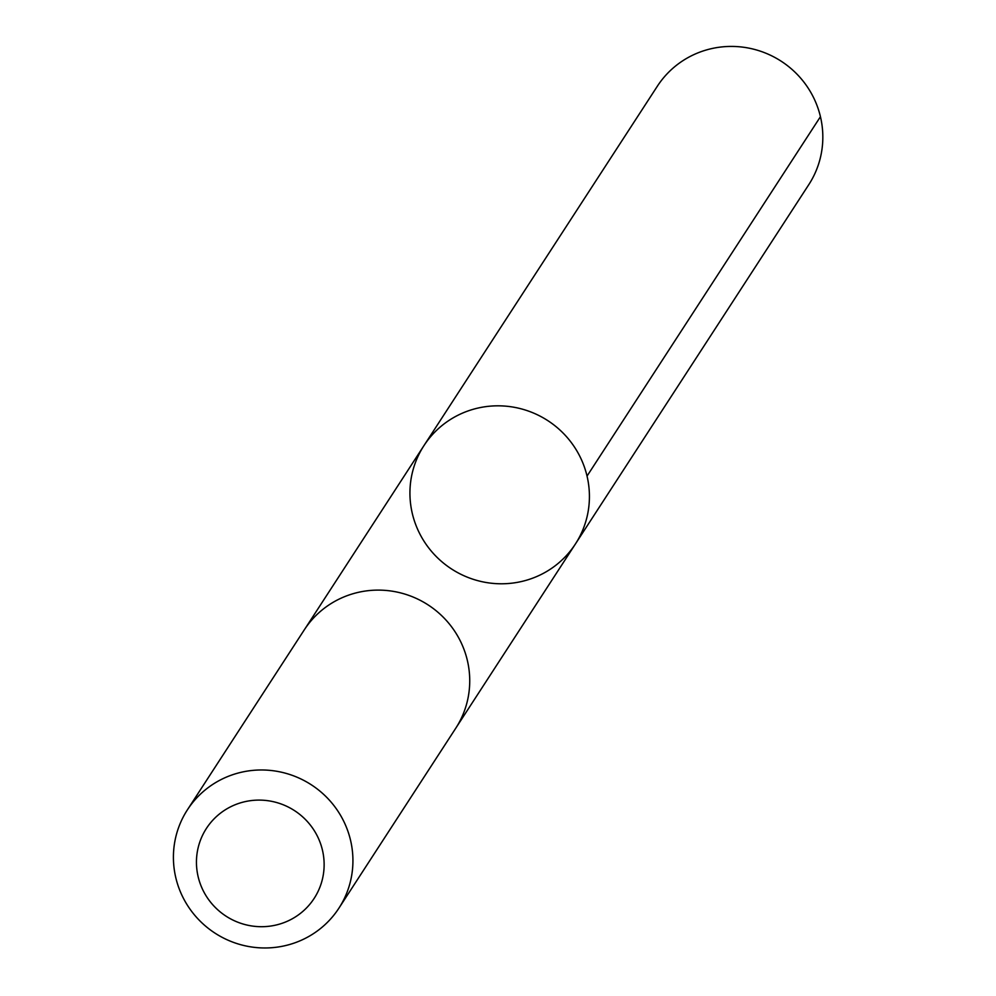 <?xml version="1.0" encoding="UTF-8"?>
<svg xmlns="http://www.w3.org/2000/svg" width="996" height="996" viewBox="0 0 996 996"><rect width="100%" height="100%" fill="white"/><g stroke="black" fill="none" stroke-linecap="round" stroke-linejoin="round"><path stroke-width="1.49" d="M412.954 470.249A90.3 88.42 33 0 1 423.947 445.623A90.3 88.42 33 0 1 547.837 420.648A90.3 88.42 33 0 1 575.414 543.978A90.3 88.42 33 0 1 463.626 575.588A90.3 88.42 33 0 1 412.954 470.249M808.814 184.609A90.312 88.432 -147 0 0 819.808 159.97A90.312 88.432 -147 0 0 769.124 54.618A90.312 88.432 -147 0 0 657.335 86.229L423.947 445.623A90.3 88.42 33 0 1 547.837 420.648A90.3 88.42 33 0 1 575.414 543.978L808.814 184.609M338.914 908.165L455.72 728.288A90.312 88.432 -147 0 0 466.713 703.649A90.312 88.432 -147 0 0 416.042 598.31A90.312 88.432 -147 0 0 304.241 629.92L187.435 809.785A90.312 88.432 -147 0 0 214.999 933.14A90.312 88.432 -147 0 0 338.914 908.165A90.312 88.432 -147 0 0 349.907 883.527A90.312 88.432 -147 0 0 299.223 778.175A90.312 88.432 -147 0 0 187.435 809.785M321.982 880.875A64.242 62.91 -147 0 0 243.671 801.979A64.242 62.91 -147 0 0 215.211 907.368A64.242 62.91 -147 0 0 321.982 880.875M587.042 476.076L820.443 116.694M456.566 726.968L575.414 543.978M305.112 628.613L423.947 445.623"/></g></svg>
